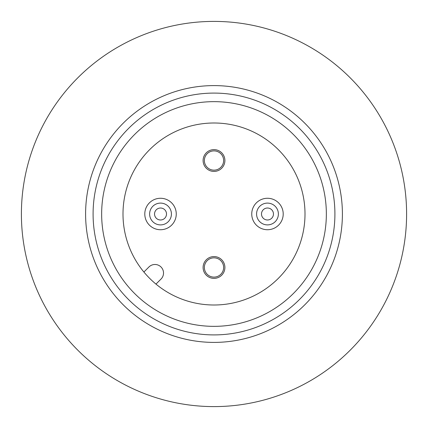 <?xml version="1.0" encoding="UTF-8"?>
<svg xmlns="http://www.w3.org/2000/svg" width="428" height="428" viewBox="0 0 428 428"><rect width="100%" height="100%" fill="white"/><g stroke="black" fill="none" stroke-linecap="round" stroke-linejoin="round"><path stroke-width="0.64" d="M214 21.4A192.6 192.6 0 0 1 406.6 214A192.6 192.6 0 0 1 214 406.6A192.6 192.6 0 0 1 21.4 214A192.6 192.6 0 0 1 214 21.4M214 85.6A128.4 128.4 0 0 1 342.4 214A128.4 128.4 0 0 1 214 342.4A128.4 128.4 0 0 1 85.6 214A128.4 128.4 0 0 1 214 85.6M214 93.09A120.91 120.91 0 0 1 334.91 214A120.91 120.91 0 0 1 214 334.91A120.91 120.91 0 0 1 93.09 214A120.91 120.91 0 0 1 214 93.09M214 101.65A112.35 112.35 0 0 1 326.35 214A112.35 112.35 0 0 1 214 326.35A112.35 112.35 0 0 1 101.65 214A112.35 112.35 0 0 1 214 101.65M214 305.004A91.004 91.004 0 0 1 122.997 214A91.004 91.004 0 0 1 214 122.997A91.004 91.004 0 0 1 305.004 214A91.004 91.004 0 0 1 214 305.004M214 150.886A9.635 9.635 0 0 1 223.635 160.521A9.635 9.635 0 0 1 214 170.157A9.635 9.635 0 0 1 204.365 160.521A9.635 9.635 0 0 1 214 150.886M214 149.623A10.898 10.898 0 0 1 224.898 160.521A10.898 10.898 0 0 1 214 171.419A10.898 10.898 0 0 1 203.102 160.521A10.898 10.898 0 0 1 214 149.623M214 257.843A9.635 9.635 0 0 1 223.635 267.479A9.635 9.635 0 0 1 214 277.114A9.635 9.635 0 0 1 204.365 267.479A9.635 9.635 0 0 1 214 257.843M214 256.581A10.898 10.898 0 0 1 224.898 267.479A10.898 10.898 0 0 1 214 278.377A10.898 10.898 0 0 1 203.102 267.479A10.898 10.898 0 0 1 214 256.581M166.503 214A5.981 5.981 0 0 1 160.521 219.981A5.981 5.981 0 0 1 154.54 214A5.981 5.981 0 0 1 160.521 208.019A5.981 5.981 0 0 1 166.503 214M160.521 224.898A10.898 10.898 0 0 1 149.623 214A10.898 10.898 0 0 1 160.521 203.102A10.898 10.898 0 0 1 171.419 214A10.898 10.898 0 0 1 160.521 224.898M160.521 198.271A15.729 15.729 0 0 1 176.25 214A15.729 15.729 0 0 1 160.521 229.729A15.729 15.729 0 0 1 144.792 214A15.729 15.729 0 0 1 160.521 198.271M273.46 214A5.981 5.981 0 0 1 267.479 219.981A5.981 5.981 0 0 1 261.497 214A5.981 5.981 0 0 1 267.479 208.019A5.981 5.981 0 0 1 273.46 214M267.479 224.898A10.898 10.898 0 0 1 256.581 214A10.898 10.898 0 0 1 267.479 203.102A10.898 10.898 0 0 1 278.377 214A10.898 10.898 0 0 1 267.479 224.898M267.479 198.271A15.729 15.729 0 0 1 283.208 214A15.729 15.729 0 0 1 267.479 229.729A15.729 15.729 0 0 1 251.75 214A15.729 15.729 0 0 1 267.479 198.271M155.974 284.101L161.014 279.067A8.539 8.539 0 0 0 161.014 266.986A8.539 8.539 0 0 0 148.933 266.986L143.899 272.026"/></g></svg>

